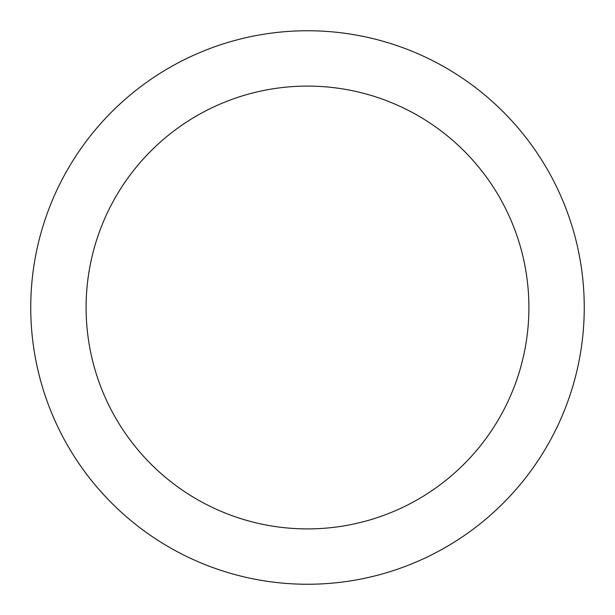 <?xml version="1.0" encoding="UTF-8"?>
<svg xmlns="http://www.w3.org/2000/svg" width="615" height="615" viewBox="0 0 615 615"><rect width="100%" height="100%" fill="white"/><g stroke="black" fill="none" stroke-linecap="round" stroke-linejoin="round"><path stroke-width="0.92" d="M307.5 30.75A276.75 276.75 0 0 1 547.173 445.875A276.75 276.75 0 0 1 67.827 445.875A276.75 276.75 0 0 1 307.5 30.75M307.5 86.1A221.4 221.4 0 0 1 499.242 418.2A221.4 221.4 0 0 1 115.758 418.2A221.4 221.4 0 0 1 307.5 86.1"/></g></svg>
